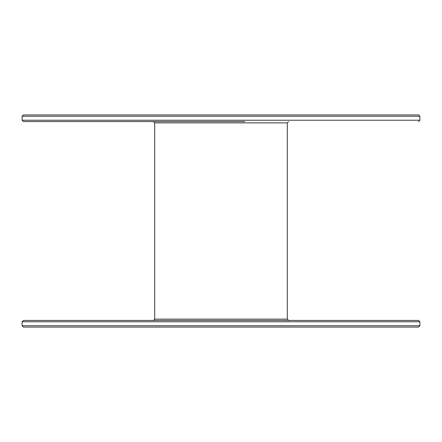 <?xml version="1.0" encoding="UTF-8"?>
<svg xmlns="http://www.w3.org/2000/svg" width="442" height="442" viewBox="0 0 442 442"><rect width="100%" height="100%" fill="white"/><g stroke="black" fill="none" stroke-linecap="round" stroke-linejoin="round"><path stroke-width="0.66" d="M418.574 327.08L23.426 327.08L418.574 327.08L419.9 325.754L22.1 325.754L23.426 327.08M23.426 114.92L418.574 114.92L23.426 114.92L22.1 116.246L419.9 116.246L418.574 114.92M197.132 121.55L23.426 121.55L22.1 120.224L22.1 116.246M23.426 121.55L244.868 121.55M153.374 121.55L154.7 122.876L287.3 122.876L288.626 121.55M287.3 122.876L287.3 319.124L288.626 320.45M419.9 321.776L418.574 320.45L23.426 320.45L22.1 321.776L419.9 321.776L419.9 325.754M419.9 116.246L419.9 120.224L22.1 120.224M287.3 319.124L154.7 319.124L153.374 320.45M419.9 120.224L418.574 121.55M154.7 122.876L154.7 319.124M22.1 321.776L22.1 325.754"/></g></svg>
